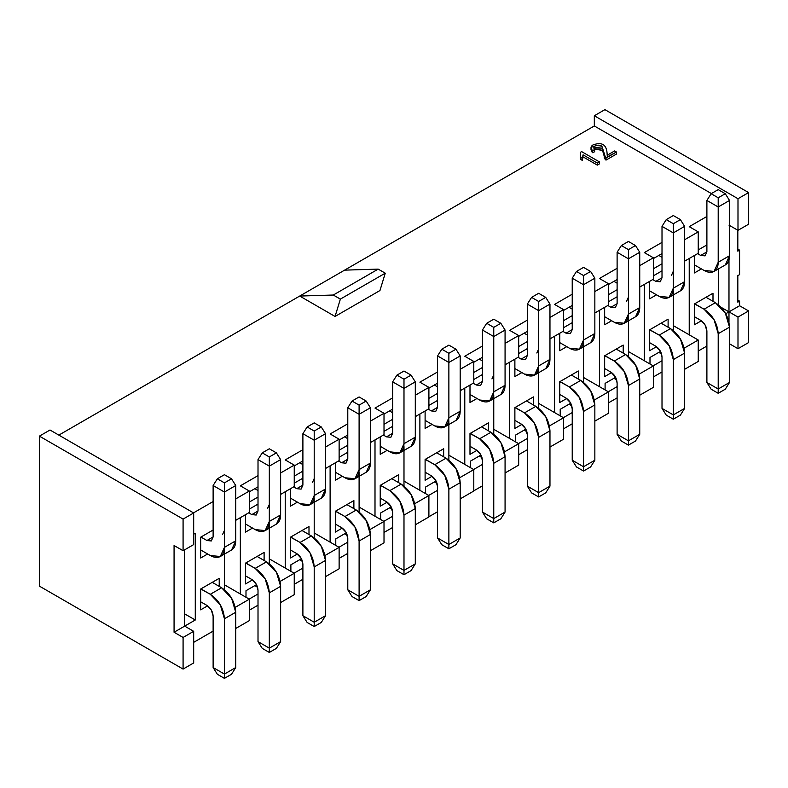 <?xml version="1.0" encoding="UTF-8"?>
<svg xmlns="http://www.w3.org/2000/svg" width="788" height="788" viewBox="0 0 788 788"><rect width="100%" height="100%" fill="white"/><g stroke="black" fill="none" stroke-linecap="round" stroke-linejoin="round"><path stroke-width="1.18" d="M339.126 568.778L339.126 547.355L324.961 555.53L339.126 547.355L314.205 532.964L339.126 547.355L339.126 568.778L325.523 576.639L339.126 568.778M339.126 460.625L325.523 468.486L339.126 460.625L339.126 439.202L325.523 447.052L339.126 439.202L339.126 460.625M330.113 542.154L330.113 465.826L330.113 542.154M330.113 433.991L339.126 439.202L330.113 433.991L347.784 423.796L330.113 433.991M339.126 558.377L347.784 553.373L339.126 558.377M359.101 511.973L359.101 472.544L359.101 511.973M342.307 476.238L335.324 480.266L335.324 462.822L335.324 480.266L342.307 476.238M339.126 457.257L347.784 452.263L339.126 457.257L346.907 452.765L347.784 453.277L346.907 452.765L339.126 457.257M342.268 528.088L335.324 532.097L335.324 511.284L353.881 500.577L353.881 508.634L353.881 500.577L335.324 511.284L335.324 532.097L342.268 528.088M347.784 542.154L338.948 547.256L347.784 542.154M335.767 545.414L335.767 538.884L346.277 532.816L335.767 538.884L335.767 545.414M347.784 445.22L339.126 450.214L347.784 445.22M339.126 440.019L347.784 435.015L339.126 440.019M347.311 535.347L344.602 533.781L347.311 535.347M344.602 436.847L347.784 438.689L344.602 436.847M384.012 413.286L370.409 421.137L384.012 413.286L384.012 434.71L384.012 413.286L374.999 408.076L384.012 413.286M370.409 442.57L384.012 434.71L370.409 442.57M392.67 397.881L374.999 408.076L392.67 397.881M374.999 439.911L374.999 516.239L384.012 521.439L384.012 542.863L384.012 521.439L369.848 529.615L384.012 521.439L374.999 516.239L374.999 439.911M384.012 532.461L392.67 527.458L384.012 532.461M403.988 486.058L403.988 446.629L403.988 486.058M387.194 450.322L380.22 454.351L380.22 436.907L380.22 454.351L387.194 450.322M384.012 431.341L392.67 426.347L384.012 431.341L391.794 426.85L392.67 427.362L391.794 426.85L384.012 431.341M387.164 502.173L380.22 506.182L380.22 485.369L398.767 474.652L398.767 482.719L398.767 474.652L380.22 485.369L380.22 506.182L387.164 502.173M392.67 516.239L383.835 521.341L392.67 516.239M380.653 519.499L380.653 512.968L391.163 506.901L380.653 512.968L380.653 519.499M392.67 419.305L384.012 424.299L392.67 419.305M384.012 414.104L392.67 409.1L384.012 414.104M370.409 550.723L384.012 542.863L370.409 550.723M359.101 507.048L374.999 516.239L359.101 507.048M392.197 509.432L389.489 507.866L392.197 509.432M389.489 410.932L392.67 412.774L389.489 410.932M314.205 498.459L314.205 537.889L314.205 498.459M302.897 449.712L285.226 459.916L294.239 465.117L294.239 486.541L294.239 465.117L280.626 472.967L294.239 465.117L285.226 459.916L302.897 449.712M285.226 491.742L285.226 568.069L294.239 573.27L294.239 594.694L280.626 602.554L294.239 594.694L294.239 573.27L280.065 581.455L294.239 573.27L285.226 568.069L285.226 491.742M294.239 584.292L302.897 579.288L294.239 584.292M297.421 502.153L290.437 506.182L290.437 488.737L290.437 506.182L297.421 502.153M294.239 483.172L302.897 478.178L294.239 483.172L302.011 478.69L302.897 479.193L302.011 478.69L294.239 483.172M297.381 554.003L290.437 558.012L290.437 537.199L308.994 526.492L308.994 534.55L308.994 526.492L290.437 537.199L290.437 558.012L297.381 554.003M302.897 568.069L294.062 573.171L302.897 568.069M290.88 571.33L290.88 564.799L301.38 558.741L290.88 564.799L290.88 571.33M302.897 471.135L294.239 476.139L302.897 471.135M294.239 465.935L302.897 460.931L294.239 465.935M258.011 605.204L249.353 610.207L258.011 605.204M249.353 620.609L235.74 628.469L249.353 620.609L249.353 599.185L249.353 620.609M213.124 631.119L193.681 642.348L213.124 631.119M428.899 516.948L415.296 524.808L428.899 516.948L428.899 495.524L428.899 516.948M269.319 558.879L285.226 568.069L269.319 558.879M302.415 561.263L299.716 559.697L302.415 561.263M299.716 462.773L302.897 464.605L299.716 462.773M258.011 475.627L240.34 485.832L249.353 491.032L249.353 512.456L249.353 491.032L235.74 498.883L249.353 491.032L240.34 485.832L258.011 475.627M240.34 517.657L240.34 593.985L249.353 599.185L235.179 607.371L249.353 599.185L240.34 593.985L240.34 517.657M269.319 563.804L269.319 524.375L269.319 563.804M252.534 528.068L245.551 532.097L245.551 514.653L245.551 532.097L252.534 528.068M249.353 509.087L258.011 504.093L249.353 509.087L257.124 504.606L258.011 505.108L257.124 504.606L249.353 509.087M252.495 579.919L245.551 583.928L245.551 563.115L264.108 552.408L264.108 560.465L264.108 552.408L245.551 563.115L245.551 583.928L252.495 579.919M245.994 597.245L245.994 590.714L256.494 584.657L245.994 590.714L245.994 597.245M258.011 593.985L249.175 599.087L258.011 593.985M258.011 497.051L249.353 502.054L258.011 497.051M249.353 491.85L258.011 486.846L249.353 491.85M213.124 501.542L193.503 512.87L213.124 501.542M193.681 534.195L195.276 533.269L195.276 619.998L184.668 626.125L193.681 631.326L193.681 662.954L183.082 669.081L39.4 586.124L183.082 669.081L193.681 662.954L193.681 631.326L184.668 626.125L195.276 619.998L195.276 533.269L193.681 534.195M224.432 589.72L224.432 550.29L224.432 589.72M207.608 605.834L200.664 609.853L200.664 589.03L219.222 578.323L219.222 586.38L219.222 578.323L200.664 589.03L200.664 609.853L207.608 605.834M207.638 553.984L200.664 558.012L200.664 537.199L213.124 530.009L200.664 537.199L200.664 558.012L207.638 553.984M224.432 584.804L240.34 593.985L224.432 584.804M254.829 585.612L257.528 587.178L254.829 585.612M258.011 490.52L254.829 488.688L258.011 490.52M193.681 512.968L193.681 544.597L193.681 512.968L50.008 430.012L193.681 512.968L183.082 519.085L39.4 436.138L39.4 586.124L39.4 436.138L183.082 519.085L193.681 512.968M184.668 613.882L195.276 619.998L184.668 613.882M174.069 632.242L183.082 637.453L193.681 631.326L183.082 637.453L183.082 669.081L183.082 637.453L174.069 632.242L174.069 545.513L183.082 550.723L183.082 519.085L183.082 550.723L193.681 544.597L183.082 550.723L174.069 545.513L174.069 632.242L184.668 626.125L174.069 632.242M50.008 430.012L39.4 436.138L50.008 430.012M235.74 520.316L249.353 512.456L235.74 520.316M280.626 494.401L294.239 486.541L280.626 494.401M184.668 549.797L184.668 626.125L184.668 549.797M493.761 434.227L493.761 394.788L493.761 434.227M482.453 346.04L464.782 356.245L482.453 346.04M464.782 388.08L464.782 464.398L464.782 388.08M448.874 460.143L448.874 420.703L448.874 460.143M437.567 371.956L419.886 382.16L437.567 371.956M419.886 413.995L419.886 490.323L428.899 495.524L414.734 503.699L428.899 495.524L419.886 490.323L419.886 413.995M428.899 516.741L437.567 511.747L428.899 516.741M473.795 490.825L482.453 485.832L473.795 490.825M432.08 424.407L425.106 428.436L425.106 410.991L425.106 428.436L432.08 424.407M428.899 405.426L437.567 400.432L428.899 405.426L436.68 400.934L437.567 401.447L436.68 400.934L428.899 405.426M432.051 476.257L425.106 480.266L425.106 459.453L443.664 448.736L443.664 456.804L443.664 448.736L425.106 459.453L425.106 480.266L432.051 476.257M476.976 398.492L469.993 402.52L469.993 385.076L469.993 402.52L476.976 398.492M473.795 379.511L482.453 374.507L473.795 379.511L481.566 375.019L482.453 375.531L481.566 375.019L473.795 379.511M476.937 450.342L469.993 454.351L469.993 433.538L488.55 422.821L488.55 430.888L488.55 422.821L469.993 433.538L469.993 454.351L476.937 450.342M425.55 493.584L425.55 487.053L436.05 480.985L425.55 487.053L425.55 493.584M437.567 490.323L428.731 495.416L437.567 490.323M470.436 467.668L470.436 461.138L480.936 455.07L470.436 461.138L470.436 467.668M482.453 464.398L473.618 469.5L482.453 464.398M482.453 367.474L473.795 372.468L482.453 367.474M473.795 362.263L482.453 357.269L473.795 362.263M437.567 393.389L428.899 398.383L437.567 393.389M428.899 388.179L437.567 383.185L428.899 388.179M379.954 290.536L335.058 316.451L299.716 296.052L58.844 435.114L299.716 296.052L333.294 295.027L378.181 269.112L344.602 270.136L299.716 296.052L594.319 125.962L344.602 270.136L378.181 269.112L385.253 273.19L379.954 290.536L385.253 273.19L340.367 299.105L335.058 316.451L379.954 290.536M415.296 395.221L428.899 387.371L419.886 382.16L428.899 387.371L428.899 408.795L428.899 387.371L415.296 395.221M460.182 369.306L473.795 361.456L464.782 356.245L473.795 361.456L473.795 382.879L473.795 361.456L460.182 369.306M505.069 343.391L518.681 335.53L509.669 330.33L527.339 320.125L509.669 330.33L518.681 335.53L505.069 343.391M549.965 317.475L563.568 309.615L554.555 304.414L572.226 294.21L554.555 304.414L563.568 309.615L549.965 317.475M594.851 291.56L608.454 283.7L599.441 278.499L617.112 268.294L599.441 278.499L608.454 283.7L608.454 305.133L608.454 283.7L594.851 291.56M639.738 265.645L653.341 257.784L644.328 252.584L662.009 242.379L644.328 252.584L653.341 257.784L639.738 265.645M684.624 239.729L698.237 231.869L689.224 226.668L706.895 216.464L689.224 226.668L698.237 231.869L684.624 239.729M711.397 193.562L594.319 125.962L594.319 115.757L604.918 109.64L594.319 115.757L594.319 125.962L711.397 193.562M591.02 147.72L591.02 149.759L592.369 152.705L592.369 150.656L591.02 147.72L592.891 144.992C602.377 141.466 607.134 144.893 607.154 155.256L614.591 150.961L616.452 152.035L606.011 158.063L604.219 155.955L602.032 146.745L593.906 148.046L594.644 151.749L592.369 152.705L591.217 148.784M604.219 155.955L604.219 157.994L605.598 159.856L605.598 157.817L606.011 160.102L606.011 158.063L606.011 160.102L616.452 154.074L616.452 152.035L616.452 154.074L606.011 160.102L602.978 150.478L594.201 149.07L602.052 148.814L604.219 156.221M597.334 165.116L583.071 156.881L582.243 160.338L580.283 159.206L582.243 160.338L583.071 156.881L597.334 165.116L597.334 163.067L583.071 154.832L582.243 160.338L582.243 158.299L580.283 157.167L580.283 159.206L580.382 152.33L580.658 155.61L580.382 152.33L581.623 151.611L599.402 161.875L599.402 163.914L597.334 165.116L599.402 163.914L599.402 161.875L597.334 163.067L597.334 165.116M448.874 455.218L473.795 469.609L473.795 491.032L460.182 498.893L473.795 491.032L473.795 469.609L448.874 455.218M403.988 481.133L419.886 490.323L403.988 481.133M434.385 481.951L437.084 483.517L434.385 481.951M479.271 456.035L481.97 457.592L479.271 456.035M482.453 360.943L479.271 359.101L482.453 360.943M437.567 386.859L434.385 385.017L437.567 386.859M415.296 416.655L428.899 408.795L415.296 416.655M333.294 295.027L299.716 296.052L335.058 316.451L340.367 299.105L333.294 295.027L340.367 299.105L385.253 273.19L378.181 269.112L333.294 295.027M460.182 390.73L473.795 382.879L460.182 390.73M505.069 364.814L518.681 356.964L518.681 335.53L518.681 356.964L505.069 364.814M518.681 454.706L527.339 449.712L518.681 454.706M538.647 408.312L538.647 368.873L538.647 408.312M509.669 362.165L509.669 438.483L518.681 443.693L518.681 465.117L505.069 472.977L518.681 465.117L518.681 443.693L504.507 451.869L518.681 443.693L493.761 429.302L509.669 438.483L509.669 362.165M521.863 372.576L514.879 376.605L514.879 359.151L514.879 376.605L521.863 372.576M518.681 353.595L527.339 348.591L518.681 353.595L526.453 349.104L527.339 349.616L526.453 349.104L518.681 353.595M521.823 424.427L514.879 428.436L514.879 407.623L533.437 396.906L533.437 404.973L533.437 396.906L514.879 407.623L514.879 428.436L521.823 424.427M527.339 438.483L518.504 443.585L527.339 438.483M515.322 441.753L515.322 435.222L525.823 429.155L515.322 435.222L515.322 441.753M527.339 341.559L518.681 346.553L527.339 341.559M518.681 336.348L527.339 331.354L518.681 336.348M549.965 338.899L563.568 331.049L563.568 309.615L563.568 331.049L549.965 338.899M706.895 346.05L698.237 351.044L706.895 346.05M698.237 361.456L684.624 369.306L698.237 361.456L698.237 340.022L698.237 361.456M662.009 371.966L653.341 376.959L662.009 371.966M653.341 387.371L639.738 395.221L653.341 387.371L653.341 365.937L653.341 387.371M617.112 397.881L608.454 402.875L617.112 397.881M608.454 413.286L594.851 421.137L608.454 413.286L608.454 391.863L608.454 413.286M572.226 423.796L563.568 428.79L572.226 423.796M563.568 439.202L549.965 447.062L563.568 439.202L563.568 417.778L549.403 425.953L563.568 417.778L563.568 439.202M728.979 225.141L737.992 230.342L737.992 198.714L594.319 115.757L737.992 198.714L748.6 192.587L604.918 109.64L748.6 192.587L748.6 224.216L737.992 230.342L728.979 225.141M737.824 230.234L737.824 251.155L739.587 250.131L737.824 249.116L739.587 250.131L739.587 274.628L737.824 275.642L737.824 302.168L739.587 301.154L737.824 300.13L739.587 301.154L739.587 305.744L748.6 310.945L748.6 342.573L737.992 348.7L729.511 343.804L737.992 348.7L737.992 317.071L728.979 311.861L728.979 322.43L728.979 311.861L725.679 313.772L739.587 305.744L739.587 301.154L737.824 302.168L737.824 275.642L739.587 274.628L739.587 250.131L737.824 251.155L737.824 230.234M459.621 477.784L473.795 469.609L459.621 477.784M526.857 431.676L524.158 430.12L526.857 431.676M524.158 333.186L527.339 335.028L524.158 333.186M599.441 310.334L599.441 386.652L608.454 391.863L594.29 400.038L608.454 391.863L599.441 386.652L599.441 310.334M628.43 356.471L628.43 317.042L628.43 356.471M611.636 320.746L604.652 324.774L604.652 307.32L604.652 324.774L611.636 320.746M608.454 301.765L617.112 296.761L608.454 301.765L616.236 297.273L617.112 297.785L616.236 297.273L608.454 301.765M611.596 372.596L604.652 376.605L604.652 355.792L623.21 345.075L623.21 353.132L623.21 345.075L604.652 355.792L604.652 376.605L611.596 372.596M617.112 386.652L608.277 391.754L617.112 386.652M605.095 389.922L605.095 383.392L615.605 377.324L605.095 383.392L605.095 389.922M617.112 289.718L608.454 294.722L617.112 289.718M608.454 284.517L617.112 279.523L608.454 284.517M639.738 287.068L653.341 279.218L653.341 257.784L653.341 279.218L639.738 287.068M673.316 330.556L673.316 291.127L673.316 330.556M644.328 284.419L644.328 360.737L653.341 365.937L639.176 374.123L653.341 365.937L644.328 360.737L644.328 284.419M656.522 294.82L649.548 298.859L649.548 281.405L649.548 298.859L656.522 294.82M653.341 275.849L662.009 270.845L653.341 275.849L661.122 271.358L662.009 271.87L661.122 271.358L653.341 275.849M656.493 346.681L649.548 350.69L649.548 329.876L668.106 319.16L668.106 327.217L668.106 319.16L649.548 329.876L649.548 350.69L656.493 346.681M649.992 364.007L649.992 357.476L660.492 351.409L649.992 357.476L649.992 364.007M662.009 360.737L653.173 365.839L662.009 360.737M662.009 263.803L653.341 268.806L662.009 263.803M653.341 258.602L662.009 253.608L653.341 258.602M684.624 261.153L698.237 253.293L698.237 231.869L698.237 253.293L684.624 261.153M718.38 304.789L718.38 268.935L718.38 304.789M689.224 258.503L689.224 334.821L698.237 340.022L684.063 348.207L698.237 340.022L689.224 334.821L689.224 258.503M701.379 320.765L694.435 324.774L694.435 303.961L712.992 293.244L712.992 301.302L712.992 293.244L694.435 303.961L694.435 324.774L701.379 320.765M701.418 268.905L694.435 272.944L694.435 255.489L694.435 272.944L701.418 268.905M698.237 249.934L706.895 244.93L698.237 249.934L706.009 245.442L706.895 245.954L706.009 245.442L698.237 249.934M554.555 336.249L554.555 412.567L563.568 417.778L538.647 403.387L554.555 412.567L554.555 336.249M583.534 382.397L583.534 342.957L583.534 382.397M566.749 346.661L559.766 350.69L559.766 333.235L559.766 350.69L566.749 346.661M563.568 327.68L572.226 322.676L563.568 327.68L571.339 323.188L572.226 323.701L571.339 323.188L563.568 327.68M566.71 398.511L559.766 402.52L559.766 381.707L578.323 370.99L578.323 379.048L578.323 370.99L559.766 381.707L559.766 402.52L566.71 398.511M572.226 412.567L563.39 417.67L572.226 412.567M560.209 415.837L560.209 409.307L570.719 403.239L560.209 409.307L560.209 415.837M572.226 315.643L563.568 320.637L572.226 315.643M563.568 310.433L572.226 305.439L563.568 310.433M594.851 312.984L608.454 305.133L594.851 312.984M595.413 145.79L592.891 147.031M592.369 152.705L594.644 151.749L594.644 149.71L592.369 150.656L592.369 152.705M748.6 192.587L737.992 198.714L737.992 230.342L748.6 224.216L748.6 192.587M728.979 259.873L728.979 311.861L737.992 317.071L748.6 310.945L739.587 305.744L728.979 311.861L720.961 307.231L728.979 311.861L728.979 259.873M737.992 348.7L748.6 342.573L748.6 310.945L737.992 317.071L737.992 348.7M583.534 377.472L599.441 386.652L583.534 377.472M616.64 379.846L613.931 378.289L616.64 379.846M613.931 281.355L617.112 283.197L613.931 281.355M628.43 351.556L644.328 360.737L628.43 351.556M658.827 352.374L661.526 353.93L658.827 352.374M662.009 257.272L658.827 255.44L662.009 257.272M673.316 325.641L689.224 334.821L673.316 325.641M571.753 405.761L569.044 404.205L571.753 405.761M569.044 307.271L572.226 309.113L569.044 307.271M583.071 154.832L597.334 163.067L599.402 161.875L581.623 151.611L580.382 152.33L580.283 157.167L582.243 158.299L583.071 154.832M605.598 157.817L616.452 152.035L614.591 150.961L607.154 155.256C607.134 144.893 602.377 141.466 592.891 144.992C590.567 146.489 590.399 148.38 592.369 150.656L594.644 149.71C591.128 145.1 601.067 143.8 602.15 146.893L605.598 157.817M335.589 472.357L344.957 477.764L335.589 472.357M335.589 524.197L341.598 527.665L335.589 524.197M335.412 511.235L346.907 504.606L356.265 510.013L366.262 520.563L370.409 534.5L370.409 589.798L370.409 534.5L359.101 541.031L354.955 527.093L344.957 516.544L335.412 511.235M380.476 446.441L389.843 451.849L380.476 446.441M380.476 498.272L386.484 501.749L380.476 498.272M380.309 485.319L391.794 478.69L401.161 484.098L411.159 494.647L415.296 508.585L415.296 563.883L415.296 508.585L403.988 515.116L399.841 501.178L389.843 490.629L380.309 485.319M290.703 498.272L300.07 503.68L290.703 498.272M290.703 550.113L296.712 553.58L290.703 550.113M290.526 537.15L302.011 530.521L311.378 535.929L321.376 546.478L325.523 560.416L325.523 615.714L325.523 560.416L314.205 566.946L310.068 553.009L300.07 542.459L290.526 537.15M245.817 524.187L255.184 529.595L245.817 524.187M245.817 576.028L251.825 579.495L245.817 576.028M245.639 563.065L257.124 556.436L266.492 561.844L276.489 572.393L280.626 586.331L280.626 641.629L280.626 586.331L269.319 592.862L265.182 578.924L255.184 568.375L245.639 563.065M200.93 601.943L206.939 605.411L200.93 601.943M200.753 588.981L212.238 582.352L221.605 587.759L231.603 598.309L235.74 612.246L235.74 667.544L235.74 612.246L224.432 618.777L220.295 604.839L210.297 594.29L200.753 588.981M200.93 550.113L210.297 555.52L200.93 550.113M200.753 537.15L212.238 530.521L213.124 531.023L212.238 530.521L200.753 537.15M425.372 420.526L434.74 425.934L425.372 420.526M425.372 472.357L431.381 475.834L425.372 472.357M425.195 459.404L436.68 452.775L446.047 458.183L456.045 468.732L460.182 482.67L460.182 537.968L460.182 482.67L448.874 489.2L444.728 475.262L434.74 464.703L425.195 459.404M470.259 394.611L479.626 400.018L470.259 394.611M470.259 446.441L476.267 449.918L470.259 446.441M470.081 433.489L481.566 426.85L490.934 432.257L500.932 442.817L505.069 456.754L505.069 512.052L505.069 456.754L493.761 463.275L489.624 449.347L479.626 438.788L470.081 433.489M515.145 368.695L524.513 374.103L515.145 368.695M515.145 420.526L521.154 423.993L515.145 420.526M514.968 407.573L526.453 400.934L535.82 406.342L545.818 416.901L549.965 430.829L549.965 486.137L549.965 430.829L538.647 437.36L534.51 423.432L524.513 412.873L514.968 407.573M604.918 316.865L614.285 322.272L604.918 316.865M604.918 368.695L610.927 372.163L604.918 368.695M604.741 355.743L616.236 349.104L625.603 354.511L635.601 365.071L639.738 378.998L639.738 434.306L639.738 378.998L628.43 385.529L624.283 371.601L614.285 361.042L604.741 355.743M649.814 290.949L659.182 296.357L649.814 290.949M649.814 342.78L655.823 346.247L649.814 342.78M649.637 329.817L661.122 323.188L670.49 328.596L680.487 339.155L684.624 353.083L684.624 408.391L684.624 353.083L673.316 359.614L669.17 345.686L659.182 335.127L649.637 329.817M694.701 316.865L700.709 320.332L694.701 316.865M694.524 303.902L706.009 297.273L715.376 302.681L725.374 313.24L729.511 327.168L729.511 382.476L729.511 327.168L718.203 333.698L714.066 319.761L704.068 309.211L694.524 303.902M694.701 265.034L704.068 270.442L694.701 265.034M560.032 342.78L569.399 348.188L560.032 342.78M560.032 394.611L566.04 398.078L560.032 394.611M559.854 381.658L571.339 375.019L580.707 380.427L590.705 390.986L594.851 404.914L594.851 460.222L594.851 404.914L583.534 411.444L579.397 397.516L569.399 386.957L559.854 381.658M370.409 407.77L370.409 463.078C370.34 467.52 368.961 470.564 366.262 472.229L370.409 463.078L359.101 469.609L359.101 414.301L347.784 407.77L347.784 459.197L345.971 463.206L341.598 462.773L338.505 460.98L341.598 462.773L347.784 459.197L341.598 462.773L345.971 463.206L347.784 459.197L347.784 407.77L359.101 414.301L359.101 469.609L354.955 478.759C357.654 477.095 359.032 474.051 359.101 469.609L370.409 463.078L370.409 407.77L359.101 414.301L359.101 405.121L352.029 401.043L347.784 407.77L352.029 401.043L359.101 396.955L366.164 401.043L370.409 407.77L366.164 401.043L359.101 396.955L352.029 401.043L359.101 405.121L366.164 401.043L359.101 405.121L359.101 414.301L370.409 407.77M344.957 477.764C348.838 479.931 352.167 480.266 354.955 478.759L344.957 477.764M347.784 538.381C347.449 533.811 345.38 530.235 341.598 527.665L345.971 532.274L347.784 538.371L347.784 589.798L359.101 596.329L359.101 541.031L359.101 596.329L370.409 589.798L366.164 596.536L370.409 589.798L359.101 596.329L347.784 589.798L347.784 538.371M344.957 516.544L356.265 510.013L346.907 504.606L335.589 511.136L344.957 516.544C353.605 522.434 358.313 530.6 359.101 541.031L370.409 534.5C369.631 524.069 364.913 515.904 356.265 510.013L344.957 516.544M325.523 433.686L325.523 488.993C325.454 493.436 324.075 496.489 321.376 498.144L325.523 488.993L314.205 495.524L314.205 440.216L302.897 433.686L302.897 485.113L301.085 489.121L296.712 488.688L293.619 486.895L296.712 488.688L302.897 485.113L296.712 488.688L301.085 489.121L302.897 485.113L302.897 433.686L314.205 440.216L314.205 495.524L310.068 504.675C312.767 503.01 314.146 499.966 314.205 495.524L325.523 488.993L325.523 433.686L314.205 440.216L314.205 431.036L307.143 426.958L302.897 433.686L307.143 426.958L314.205 422.87L321.277 426.958L325.523 433.686L321.277 426.958L314.205 422.87L307.143 426.958L314.205 431.036L321.277 426.958L314.205 431.036L314.205 440.216L325.523 433.686M300.07 503.68C303.951 505.847 307.281 506.182 310.068 504.675L300.07 503.68M296.712 553.58L301.085 558.2L302.897 564.287L302.897 615.714L314.205 622.244L314.205 566.946L314.205 622.244L325.523 615.714L321.277 622.451L325.523 615.714L314.205 622.244L302.897 615.714L302.897 564.287C302.553 559.726 300.494 556.161 296.712 553.58M300.07 542.459L311.378 535.929L302.011 530.521L290.703 537.052L300.07 542.459C308.719 548.35 313.427 556.515 314.205 566.946L325.523 560.416C324.735 549.985 320.026 541.819 311.378 535.929L300.07 542.459M280.626 459.601L280.626 514.909C280.567 519.351 279.188 522.405 276.489 524.059L280.626 514.909L269.319 521.439L269.319 466.132L258.011 459.601L258.011 511.028L256.199 515.037L251.825 514.603L248.732 512.811L251.825 514.603L258.011 511.028L251.825 514.603L256.199 515.037L258.011 511.028L258.011 459.601L269.319 466.132L269.319 521.439L265.182 530.59C267.881 528.935 269.26 525.882 269.319 521.439L280.626 514.909L280.626 459.601L269.319 466.132L269.319 456.951L262.246 452.873L258.011 459.601L262.246 452.873L269.319 448.786L276.391 452.873L280.626 459.601L276.391 452.873L269.319 448.786L262.246 452.873L269.319 456.951L276.391 452.873L269.319 456.951L269.319 466.132L280.626 459.601M255.184 529.595C259.065 531.772 262.394 532.097 265.182 530.59L255.184 529.595M251.825 579.495L256.199 584.115L258.011 590.212L258.011 641.629L269.319 648.16L269.319 592.862L269.319 648.16L280.626 641.629L276.391 648.366L280.626 641.629L269.319 648.16L258.011 641.629L258.011 590.212C257.666 585.642 255.607 582.076 251.825 579.495M255.184 568.375L266.492 561.844L257.124 556.436L245.817 562.967L255.184 568.375C263.822 574.265 268.541 582.43 269.319 592.862L280.626 586.331C279.848 575.9 275.14 567.734 266.492 561.844L255.184 568.375M206.939 605.411L211.312 610.03L213.124 616.127L213.124 667.544L224.432 674.075L224.432 618.777L224.432 674.075L235.74 667.544L231.505 674.282L235.74 667.544L224.432 674.075L213.124 667.544L213.124 616.127C212.78 611.557 210.721 607.991 206.939 605.411M210.297 594.29L221.605 587.759L212.238 582.352L200.93 588.882L210.297 594.29C218.936 600.18 223.654 608.346 224.432 618.777L235.74 612.246C234.962 601.815 230.254 593.65 221.605 587.759L210.297 594.29M235.74 485.516L235.74 540.824C235.681 545.266 234.302 548.32 231.603 549.975L235.74 540.824L224.432 547.355L224.432 492.047L213.124 485.516L213.124 536.943L211.312 540.952L206.939 540.519L200.93 537.052L206.939 540.519L213.124 536.943L206.939 540.519L211.312 540.952L213.124 536.943L213.124 485.516L224.432 492.047L224.432 547.355L220.295 556.505C222.994 554.85 224.373 551.797 224.432 547.355L235.74 540.824L235.74 485.516L224.432 492.047L224.432 482.867L217.36 478.789L213.124 485.516L217.36 478.789L224.432 474.701L231.505 478.789L235.74 485.516L231.505 478.789L224.432 474.701L217.36 478.789L224.432 482.867L231.505 478.789L224.432 482.867L224.432 492.047L235.74 485.516M210.297 555.52C214.169 557.687 217.508 558.012 220.295 556.505L210.297 555.52M460.182 355.94L460.182 411.247C460.123 415.69 458.744 418.733 456.045 420.398L460.182 411.238L448.874 417.768L448.874 362.47L437.567 355.94L437.567 407.366L435.754 411.366L431.381 410.932L428.288 409.149L431.381 410.932L437.567 407.366L431.381 410.932L435.754 411.366L437.567 407.366L437.567 355.94L448.874 362.47L448.874 417.768L444.728 426.929C447.426 425.264 448.815 422.22 448.874 417.768L460.182 411.247L460.182 355.94L448.874 362.47L448.874 353.29L441.802 349.202L437.567 355.94L441.802 349.202L448.874 345.124L455.947 349.202L460.182 355.94L455.947 349.202L448.874 345.124L441.802 349.202L448.874 353.29L455.947 349.202L448.874 353.29L448.874 362.47L460.182 355.94M434.74 425.934C438.611 428.101 441.95 428.436 444.728 426.929L434.74 425.934M431.381 475.834L435.754 480.444L437.567 486.541L437.567 537.968L448.874 544.498L448.874 489.2L448.874 544.498L460.182 537.968L455.947 544.705L460.182 537.968L448.874 544.498L437.567 537.968L437.567 486.541C437.222 481.98 435.163 478.405 431.381 475.834M434.74 464.703L446.047 458.183L436.68 452.775L425.372 459.296L434.74 464.703C443.378 470.603 448.096 478.759 448.874 489.2L460.182 482.67C459.404 472.229 454.696 464.073 446.047 458.183L434.74 464.703M505.069 330.024L505.069 385.322C505.01 389.764 503.63 392.818 500.932 394.483L505.069 385.322L493.761 391.853L493.761 336.555L482.453 330.024L482.453 381.451L480.641 385.45L476.267 385.017L473.174 383.234L476.267 385.017L482.453 381.451L476.267 385.017L480.641 385.45L482.453 381.451L482.453 330.024L493.761 336.555L493.761 391.853L489.624 401.013C492.323 399.349 493.702 396.295 493.761 391.853L505.069 385.322L505.069 330.024L493.761 336.555L493.761 327.375L486.689 323.287L482.453 330.024L486.689 323.287L493.761 319.209L500.833 323.287L505.069 330.024L500.833 323.287L493.761 319.209L486.689 323.287L493.761 327.375L500.833 323.287L493.761 327.375L493.761 336.555L505.069 330.024M479.626 400.018C483.497 402.185 486.836 402.52 489.624 401.013L479.626 400.018M476.267 449.918L480.641 454.528L482.453 460.625L482.453 512.052L493.761 518.583L493.761 463.275L493.761 518.583L505.069 512.052L500.833 518.79L505.069 512.052L493.761 518.583L482.453 512.052L482.453 460.625C482.108 456.065 480.05 452.489 476.267 449.918M479.626 438.788L490.934 432.257L481.566 426.85L470.259 433.38L479.626 438.788C488.264 444.688 492.983 452.844 493.761 463.285L505.069 456.754C504.29 446.313 499.582 438.158 490.934 432.257L479.626 438.788M415.296 381.855L415.296 437.163C415.237 441.605 413.858 444.649 411.159 446.313L415.296 437.163L403.988 443.693L403.988 388.385L392.67 381.855L392.67 433.282L390.868 437.291L386.484 436.857L383.392 435.065L386.484 436.857L392.67 433.282L386.484 436.857L390.868 437.291L392.67 433.282L392.67 381.855L403.988 388.385L403.988 443.693L399.841 452.844C402.54 451.179 403.919 448.136 403.988 443.693L415.296 437.163L415.296 381.855L403.988 388.385L403.988 379.205L396.916 375.127L392.67 381.855L396.916 375.127L403.988 371.04L411.05 375.127L415.296 381.855L411.05 375.127L403.988 371.04L396.916 375.127L403.988 379.205L411.05 375.127L403.988 379.205L403.988 388.385L415.296 381.855M389.843 451.849C393.724 454.016 397.054 454.351 399.841 452.844L389.843 451.849M386.484 501.749L390.868 506.359L392.67 512.456L392.67 563.883L403.988 570.413L403.988 515.116L403.988 570.413L415.296 563.883L411.05 570.62L415.296 563.883L403.988 570.413L392.67 563.883L392.67 512.456C392.335 507.896 390.277 504.32 386.484 501.749M389.843 490.629L401.161 484.098L391.794 478.69L380.476 485.221L389.843 490.629C398.492 496.519 403.21 504.675 403.988 515.116L415.296 508.585C414.518 498.144 409.799 489.988 401.161 484.098L389.843 490.629M347.784 589.798L352.029 596.536L359.101 600.614L359.101 596.329L359.101 600.614L366.164 596.536L359.101 600.614L352.029 596.536L347.784 589.798M314.205 478.582L312.393 482.591M302.897 615.714L307.143 622.451L314.205 626.529L314.205 622.244L314.205 626.529L321.277 622.451L314.205 626.529L307.143 622.451L302.897 615.714M269.319 504.497L267.506 508.506M258.011 641.629L262.246 648.366L269.319 652.444L269.319 648.16L269.319 652.444L276.391 648.366L269.319 652.444L262.246 648.366L258.011 641.629M213.124 667.544L217.36 674.282L224.432 678.36L224.432 674.075L224.432 678.36L231.505 674.282L224.432 678.36L217.36 674.282L213.124 667.544M224.432 530.413L222.62 534.422M437.567 537.968L441.802 544.705L448.874 548.783L448.874 544.498L448.874 548.783L455.947 544.705L448.874 548.783L441.802 544.705L437.567 537.968M493.761 374.921L491.948 378.92M482.453 512.052L486.689 518.79L493.761 522.868L493.761 518.583L493.761 522.868L500.833 518.79L493.761 522.868L486.689 518.79L482.453 512.052M392.67 563.883L396.916 570.62L403.988 574.698L403.988 570.413L403.988 574.698L411.05 570.62L403.988 574.698L396.916 570.62L392.67 563.883M549.965 304.109L549.965 359.407C549.896 363.849 548.517 366.903 545.818 368.567L549.965 359.407L538.647 365.937L538.647 310.639L527.339 304.109L527.339 355.536L525.527 359.535L521.154 359.101L518.061 357.319L521.154 359.101L527.339 355.536L521.154 359.101L525.527 359.535L527.339 355.536L527.339 304.109L538.647 310.639L538.647 365.937L534.51 375.098C537.209 373.433 538.588 370.38 538.647 365.937L549.965 359.407L549.965 304.109L538.647 310.639L538.647 301.459L531.585 297.371L527.339 304.109L531.585 297.371L538.647 293.294L545.72 297.371L549.965 304.109L545.72 297.371L538.647 293.294L531.585 297.371L538.647 301.459L545.72 297.371L538.647 301.459L538.647 310.639L549.965 304.109M524.513 374.103C528.393 376.27 531.723 376.605 534.51 375.098L524.513 374.103M521.154 423.993L525.527 428.613L527.339 434.71L527.339 486.137L538.647 492.667L538.647 437.36L538.647 492.667L549.965 486.137L545.72 492.874L549.965 486.137L538.647 492.667L527.339 486.137L527.339 434.71C526.995 430.149 524.936 426.574 521.154 423.993M524.513 412.873L535.82 406.342L526.453 400.934L515.145 407.465L524.513 412.873C533.161 418.773 537.869 426.929 538.647 437.36L549.965 430.829C549.177 420.398 544.469 412.242 535.82 406.342L524.513 412.873M594.851 278.194L594.851 333.491C594.782 337.934 593.403 340.987 590.705 342.652L594.851 333.491L583.534 340.022L583.534 284.724L572.226 278.194L572.226 329.62L570.413 333.619L566.04 333.186L562.947 331.403L566.04 333.186L572.226 329.62L566.04 333.186L570.413 333.619L572.226 329.62L572.226 278.194L583.534 284.724L583.534 340.022L579.397 349.183C582.096 347.518 583.475 344.464 583.534 340.022L594.851 333.491L594.851 278.194L583.534 284.724L583.534 275.544L576.471 271.456L572.226 278.194L576.471 271.456L583.534 267.378L590.606 271.456L594.851 278.194L590.606 271.456L583.534 267.378L576.471 271.456L583.534 275.544L590.606 271.456L583.534 275.544L583.534 284.724L594.851 278.194M569.399 348.188C573.28 350.355 576.609 350.69 579.397 349.173L569.399 348.188M566.04 398.078L570.413 402.698L572.226 408.795L572.226 460.222L583.534 466.752L583.534 411.444L583.534 466.752L594.851 460.222L590.606 466.949L594.851 460.222L583.534 466.752L572.226 460.222L572.226 408.795C571.891 404.234 569.822 400.659 566.04 398.078M569.399 386.957L580.707 380.427L571.339 375.019L560.032 381.55L569.399 386.957C578.047 392.848 582.756 401.013 583.534 411.444L594.851 404.914C594.073 394.483 589.355 386.327 580.707 380.427L569.399 386.957M639.738 252.278L639.738 307.576C639.679 312.018 638.29 315.072 635.601 316.727L639.738 307.576L628.43 314.107L628.43 258.809L617.112 252.278L617.112 303.705L615.3 307.704L610.927 307.271L607.834 305.488L610.927 307.271L617.112 303.705L610.927 307.271L615.3 307.704L617.112 303.705L617.112 252.278L628.43 258.809L628.43 314.107L624.283 323.257C626.982 321.603 628.361 318.549 628.43 314.107L639.738 307.576L639.738 252.278L628.43 258.809L628.43 249.629L621.358 245.541L617.112 252.278L621.358 245.541L628.43 241.463L635.492 245.541L639.738 252.278L635.492 245.541L628.43 241.463L621.358 245.541L628.43 249.629L635.492 245.541L628.43 249.629L628.43 258.809L639.738 252.278M614.285 322.272C618.166 324.439 621.496 324.764 624.283 323.257L614.285 322.272M610.927 372.163L615.3 376.782L617.112 382.879L617.112 434.306L628.43 440.837L628.43 385.529L628.43 440.837L639.738 434.306L635.492 441.034L639.738 434.306L628.43 440.837L617.112 434.306L617.112 382.879C616.777 378.319 614.709 374.743 610.927 372.163M614.285 361.042L625.603 354.511L616.236 349.104L604.918 355.634L614.285 361.042C622.934 366.932 627.642 375.098 628.43 385.529L639.738 378.998C638.96 368.567 634.241 360.402 625.603 354.511L614.285 361.042M684.624 226.363L684.624 281.661C684.565 286.103 683.186 289.157 680.487 290.811L684.624 281.661L673.316 288.191L673.316 232.893L662.009 226.363L662.009 277.79L660.196 281.789L655.823 281.355L652.73 279.573L655.823 281.355L662.009 277.79L655.823 281.355L660.196 281.789L662.009 277.79L662.009 226.363L673.316 232.893L673.316 288.191L669.17 297.342C671.869 295.687 673.257 292.634 673.316 288.191L684.624 281.661L684.624 226.363L673.316 232.893L673.316 223.703L666.244 219.625L662.009 226.363L666.244 219.625L673.316 215.548L680.389 219.625L684.624 226.363L680.389 219.625L673.316 215.548L666.244 219.625L673.316 223.703L680.389 219.625L673.316 223.703L673.316 232.893L684.624 226.363M659.182 296.357C663.053 298.524 666.392 298.849 669.17 297.342L659.182 296.357M655.823 346.247L660.196 350.867L662.009 356.964L662.009 408.391L673.316 414.921L673.316 359.614L673.316 414.921L684.624 408.391L680.389 415.118L684.624 408.391L673.316 414.921L662.009 408.391L662.009 356.964C661.664 352.403 659.605 348.828 655.823 346.247M659.182 335.127L670.49 328.596L661.122 323.188L649.814 329.719L659.182 335.127C667.82 341.017 672.538 349.183 673.316 359.614L684.624 353.083C683.846 342.652 679.128 334.486 670.49 328.596L659.182 335.127M700.709 320.332L705.083 324.951L706.895 331.049L706.895 382.476L718.203 389.006L718.203 333.698L718.203 389.006L729.511 382.476L725.275 389.203L729.511 382.476L718.203 389.006L706.895 382.476L706.895 331.049C706.55 326.488 704.492 322.913 700.709 320.332M704.068 309.211L715.376 302.681L706.009 297.273L694.701 303.804L704.068 309.211C712.707 315.101 717.425 323.267 718.203 333.698L729.511 327.168C728.733 316.737 724.024 308.571 715.376 302.681L704.068 309.211M729.511 200.447L729.511 255.745C729.452 260.188 728.073 263.241 725.374 264.896L729.511 255.745L718.203 262.276L718.203 206.978L706.895 200.447L706.895 251.864L705.083 255.873L700.709 255.44L697.616 253.657L700.709 255.44L706.895 251.864L700.709 255.44L705.083 255.873L706.895 251.864L706.895 200.447L718.203 206.978L718.203 262.276L714.066 271.427C716.765 269.772 718.144 266.718 718.203 262.276L729.511 255.745L729.511 200.447L718.203 206.978L718.203 197.788L711.131 193.71L706.895 200.447L711.131 193.71L718.203 189.632L725.275 193.71L729.511 200.447L725.275 193.71L718.203 189.632L711.131 193.71L718.203 197.788L725.275 193.71L718.203 197.788L718.203 206.978L729.511 200.447M704.068 270.442C707.939 272.609 711.278 272.934 714.066 271.427L704.068 270.442M538.647 349.005L536.835 353.004M527.339 486.137L531.585 492.874L538.647 496.952L538.647 492.667L538.647 496.952L545.72 492.874L538.647 496.952L531.585 492.874L527.339 486.137M572.226 460.222L576.471 466.949L583.534 471.037L583.534 466.752L583.534 471.037L590.606 466.949L583.534 471.037L576.471 466.949L572.226 460.222M628.43 297.174L626.618 301.174M617.112 434.306L621.358 441.034L628.43 445.121L628.43 440.837L628.43 445.121L635.492 441.034L628.43 445.121L621.358 441.034L617.112 434.306M673.316 271.259L671.504 275.258M662.009 408.391L666.244 415.118L673.316 419.206L673.316 414.921L673.316 419.206L680.389 415.118L673.316 419.206L666.244 415.118L662.009 408.391M706.895 382.476L711.131 389.203L718.203 393.291L718.203 389.006L718.203 393.291L725.275 389.203L718.203 393.291L711.131 389.203L706.895 382.476M354.955 478.759L366.262 472.229M310.068 504.675L321.376 498.144M265.182 530.59L276.489 524.059M220.295 556.505L231.603 549.975M444.728 426.929L456.045 420.398M489.624 401.013L500.932 394.483M399.841 452.844L411.159 446.313M534.51 375.098L545.818 368.567M579.397 349.183L590.705 342.652M624.283 323.257L635.601 316.727M669.17 297.342L680.487 290.811M714.066 271.427L725.374 264.896"/></g></svg>
